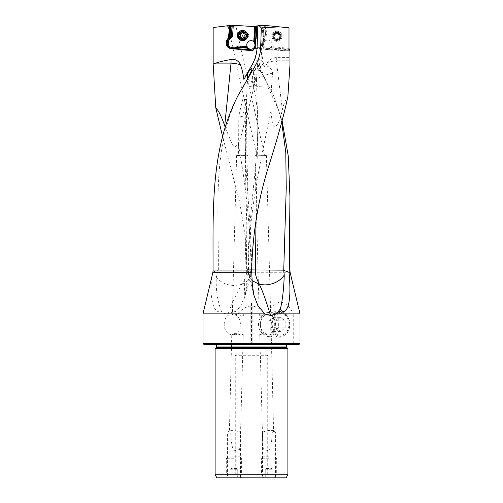 <?xml version="1.0" encoding="UTF-8"?>
<svg xmlns="http://www.w3.org/2000/svg" width="503" height="503" viewBox="0 0 503 503"><rect width="100%" height="100%" fill="white"/><g stroke="black" fill="none" stroke-linecap="round" stroke-linejoin="round"><path stroke-width="0.38" stroke-dasharray="2.52 1.89" d="M290.174 272.733L247.306 272.733L246.64 286.106L245.062 295.915L240.591 306.157L236.039 311.282L228.261 313.532C231.518 304.221 235.989 294.507 241.673 284.402L234.329 285.547C227.048 285.358 221.031 282.655 216.284 277.442C215.787 290.319 217.592 301.762 221.691 311.778C224.042 313.463 226.231 314.048 228.261 313.532M300.014 313.878L293.249 313.878C290.325 307.283 286.106 303.29 280.599 301.901C275.097 303.278 270.878 307.27 267.929 313.878L264.98 313.878C261.692 309.502 257.423 306.849 252.173 305.912L252.173 344.436L213.586 344.436L289.414 344.436L242.018 344.436L238.02 343.48L238.02 313.878L202.986 313.878M238.02 313.878C241.308 309.496 245.577 306.843 250.827 305.912L251.5 303.07L252.173 305.912M213.039 255.625L212.844 272.733C211.084 280.542 210.587 288.206 211.348 295.714C212.429 301.982 213.505 313.52 221.691 311.778M216.284 277.442L218.252 270.136L246.677 269.941C246.841 274.871 245.206 279.605 241.767 284.151M218.252 270.136L218.333 269.985C218.799 208.707 211.895 147.895 238.768 94.162M247.306 272.733L247.35 270.803L250.859 270.803L251.06 271.343A19.139 18.718 -90 0 0 251.11 269.797L246.677 269.948L245.288 141.519L245.942 107.717L247.583 79.191C250.984 80.926 253.154 82.479 254.084 83.838L254.417 85.202L251.154 86.491L243.697 85.743M242.622 116.872L246.558 99.575L242.742 99.273L238.812 115.696L242.622 116.872M212.958 272.079L218.333 269.985M267.609 62.473A52.035 19.101 -97 0 0 265.905 65.786C269.69 66.641 271.928 69.1 272.613 73.161C271.337 85.585 270.815 98.047 271.048 110.553C272.544 132.1 274.5 124.669 275.122 126.593L276.864 125.216C277.65 123.813 279.278 122.575 282.365 109.931L276.329 60.762A19.101 7.011 173 0 0 267.609 62.473A10.223 10.223 0 0 1 276.329 57.593L289.816 57.593L289.961 65.101M289.816 57.593L289.961 50.973L266.257 49.52L289.816 50.966M289.734 49.382L270.771 47.489L268.005 48.615A3.439 3.439 0 0 1 263.075 45.308L263.214 43.019A3.439 3.439 0 0 1 264.364 40.655L264.823 40.253L264.704 41.409A4.301 4.301 0 0 0 268.005 48.615M289.942 50.394L268.357 49.08L271.205 47.533M270.57 47.974L289.942 49.91M289.194 49.325L270.771 47.489L271.513 46.603A4.301 4.301 0 0 0 265.747 40.58L267.238 25.64L288.992 27.81M272.72 36.31A4.301 4.301 0 0 0 277.021 40.605A4.301 4.301 0 0 0 281.315 36.31A4.301 4.301 0 0 0 277.021 32.01A4.301 4.301 0 0 0 272.72 36.31M267.238 25.64L257.819 25.722M258.001 25.722L257.284 47.163A38.203 38.052 -90 0 1 252.21 64.931L252.003 64.931M243.886 79.405L252.21 64.931M247.35 270.803L245.131 235.505L239.648 201.791L222.596 136.464M213.159 27.533L232.593 25.15L264.018 27.231A73.048 73.048 0 0 0 263.132 34.952L262.503 45.276A4.011 4.011 0 0 0 266.257 49.52L268.294 49.112A4.011 4.011 0 0 1 262.503 45.276L263.132 34.952A73.048 73.048 0 0 1 264.15 26.47L264.018 27.231L256.675 26.741L256.448 25.993M282.145 121.078L273.833 96.224L258.687 66.987C255.895 61.341 254.669 55.192 255.015 48.552L256.348 27.143L251.5 27.175C241.358 27.162 232.556 26.791 225.08 26.074M242.396 35.531L243.043 37.429L245.615 38.687L247.872 37.769L248.809 35.531L248.13 33.588L245.615 32.381L243.333 33.311L242.396 35.531M281.743 122.512L278.58 110.119L273.179 94.696L267.256 83.485A18.988 3.282 64.6 0 1 262.83 73.268A14.713 2.546 64.6 0 1 260.252 66.987C259.303 64.095 258.938 61.781 259.152 60.058L259.46 58.864L261.013 59.235L263.446 63.585L261.271 50.885A38.203 38.203 0 0 1 261.346 48.552L262.654 27.137L261.271 50.885A38.203 38.203 0 0 0 264.578 66.427L263.572 63.944L261.353 65.076L264.106 65.327M273.833 96.224L273.179 94.696M251.638 269.891L248.488 269.771A19.139 18.686 90 0 0 248.532 271.255L248.954 275.807L252.122 280.655M271.048 110.553C260.001 163.475 248.13 216.617 248.488 269.771L251.645 269.665M272.613 73.161C265.924 74.639 260.548 76.682 256.486 79.292L257.844 125.951C257.014 172.233 247.665 221.043 248.036 269.797A19.139 19.139 0 0 0 248.954 275.807M255.996 220.459L257.844 125.951M282.365 109.931C283.227 105.127 285.063 100.669 287.873 96.557M265.905 65.786A14.637 14.637 0 0 0 264.578 66.427M254.273 42.598L255.606 26.672L254.298 42.17M256.31 26.722L256.675 26.741M264.823 25.986L264.15 26.47A73.048 73.048 0 0 0 263.132 34.952L263.704 34.984A72.476 72.476 0 0 1 264.823 25.986L265.729 26.049L265.842 25.584M268.357 49.08L268.294 49.112A4.011 4.011 0 0 1 262.503 45.276L263.075 45.308M271.318 47.603L268.294 49.112L268.049 48.615M272.167 44.321A4.301 4.301 0 0 1 267.873 48.615A4.301 4.301 0 0 1 263.572 44.321A4.301 4.301 0 0 1 267.873 40.02A4.301 4.301 0 0 1 272.167 44.321M265.729 26.049L264.345 39.907L263.987 40.227A4.011 4.011 0 0 0 263.339 40.957L262.641 42.988A4.011 4.011 0 0 1 263.987 40.227L264.886 39.586L266.288 25.578L264.704 41.409L265.747 40.58M264.823 40.253L264.886 39.586M264.345 39.907L264.836 39.473M250.871 49.237A4.301 4.282 -90 0 0 255.342 44.943A4.301 4.282 -90 0 0 251.054 40.649L251.047 40.649M247.658 35.531A4.301 4.282 90 0 1 243.377 39.831A4.301 4.282 90 0 1 239.095 35.531A4.301 4.282 90 0 1 243.377 31.236A4.301 4.282 90 0 1 247.658 35.531M231.411 25.295L235.806 25.697C233.474 26.275 230.864 26.282 227.991 25.716L256.649 155.138L254.92 155.836L266.376 155.521L254.971 155.792M257.064 26.772L256.348 27.143M266.32 155.484L264.339 154.83L256.618 155.163L264.377 154.855L235.806 25.697M254.92 155.836L259.246 315.098L260.258 314.079L261.466 313.878L264.968 314.35C267.552 315.174 269.363 315.419 270.388 315.085L270.696 314.582L270.325 314.086L268.866 313.822L262.113 315.651A10.506 8.098 -90 0 0 258.523 324.378A10.506 8.098 -90 0 0 262.975 333.766L268.986 334.935L270.941 334.3L271.004 333.212C270.048 332.646 268.218 332.917 265.502 334.023L260.85 334.847L259.768 334.162L260.057 333.684L262.975 333.766M259.246 315.098L260.598 315.89L262.113 315.651M271.004 333.212A10.506 8.098 -90 0 0 274.713 324.378A10.506 8.098 -90 0 0 270.388 315.085M288.948 324.378A10.846 8.362 -90 0 0 280.429 313.532A10.846 8.362 -90 0 0 272.23 324.378A10.846 8.362 -90 0 0 280.429 335.224A10.846 8.362 -90 0 0 288.948 324.378M224.193 324.378A10.506 8.098 90 0 1 232.292 313.878A10.506 8.098 90 0 1 240.39 324.378A10.506 8.098 90 0 1 232.292 334.885A10.506 8.098 90 0 1 224.193 324.378M233.989 313.878L242.905 315.846L243.754 315.029L242.333 313.973L239.34 314.073L233.367 315.274L232.304 314.601L233.989 313.878L232.292 313.878M234.279 334.885L232.166 334.35L231.782 333.665L232.631 332.911L240.943 334.853L242.15 334.847L243.238 334.13L242.169 333.483L236.196 334.69L232.292 334.885M271.218 333.684L273.582 430.826C272.626 430.304 270.803 430.216 268.124 430.562L262.579 432.008L262.679 441.716L263.402 449.487L268.659 450.763C269.715 447.771 271.205 450.889 272.337 432.008C273.777 431.637 274.192 431.241 273.582 430.826L275.562 432.008L275.562 477.85L262.572 477.85L262.572 432.008L272.337 432.008M262.572 477.85L275.562 477.85M216.887 477.85L286.113 477.85M240.428 477.85L227.438 477.85L240.428 477.85L240.428 432.008L234.876 430.562C232.204 430.216 230.38 430.304 229.418 430.826L231.782 333.665M215.114 474.782L235.272 474.782L239.774 477.85M263.226 477.85L267.728 474.782L287.886 474.782M267.728 474.782L267.728 355.703L235.272 355.703L235.272 474.782M235.272 355.703C235.02 355.42 235.561 355.162 236.907 354.942L266.093 354.942C267.439 355.162 267.98 355.42 267.728 355.703M287.886 348.636L215.114 348.636M251.5 343.48L288.144 343.48L251.5 343.48M203.941 344.436L242.018 344.436M264.98 313.878L264.98 343.48L260.982 344.436L252.173 344.436M260.982 344.436L299.059 344.436M202.986 343.48L238.02 343.48M290.872 344.436L293.249 343.48L300.014 343.48M293.249 343.48L293.249 313.878M251.657 270.803L248.721 270.803L248.532 271.255M264.98 343.48L267.929 343.48L270.306 344.436M267.929 343.48L267.929 313.878M251.5 303.07L251.5 344.436M250.827 305.912L250.827 344.436M236.907 354.942L266.093 354.942M243.238 334.13L240.315 441.716L239.598 449.487L234.341 450.763C233.285 447.771 231.795 450.889 230.663 432.008L227.438 432.008L227.438 477.85M240.321 441.716L240.421 432.008L227.438 432.008L229.418 430.826C228.808 431.241 229.223 431.637 230.663 432.008M242.352 155.389L248.08 155.836L242.352 155.968L236.624 155.521L242.352 155.389M242.358 155.176L246.181 155.081L238.541 154.886L242.358 155.176M248.029 155.792L246.143 155.056L246.558 99.575M238.812 115.696L238.579 154.861L236.68 155.484M261.353 65.076L258.567 65.447A17.982 5.03 -157 0 0 257.668 66.006A17.982 5.03 -157 0 0 257.247 66.981A17.982 5.03 -157 0 0 257.247 67.069C257.794 67.276 255.134 67.226 262.83 73.268M263.572 63.944L263.446 63.585M278.58 110.119L267.42 85.925L268.671 86.246M261.447 65.076C257.649 70.565 255.996 75.299 256.486 79.267L256.486 79.292M256.486 79.267L253.091 82.605L252.908 84.014L257.398 86.365L267.42 85.925A19.139 4.307 90 0 1 267.256 83.485M258.567 65.447A19.139 18.649 90 0 0 252.808 79.279A19.139 18.649 90 0 0 253.091 82.605M240.271 35.531A3.15 3.137 90 0 1 243.414 32.381A3.15 3.137 90 0 1 246.552 35.531A3.15 3.137 90 0 1 243.414 38.687A3.15 3.137 90 0 1 240.271 35.531M255.291 42.654L255.631 44.352M241.673 284.402L247.237 281.108L250.481 276.185L251.06 271.343M247.369 269.658L251.11 269.797C250.368 227.853 246.099 185.959 238.29 144.103L234.681 147.291L232.254 144.468L225.225 127.41M245.942 107.717C245.062 121.16 242.509 133.289 238.29 144.103M247.099 85.9L247.042 79.77M254.084 83.838A19.139 18.397 90 0 0 254.619 79.279A19.139 18.397 90 0 0 251.871 69.219M247.583 79.191L247.577 78.757M247.023 79.065L247.577 79.361M280.171 36.31A3.15 3.15 0 0 0 277.021 33.154A3.15 3.15 0 0 0 273.865 36.31A3.15 3.15 0 0 0 277.021 39.46A3.15 3.15 0 0 0 280.171 36.31M247.878 35.788A3.823 3.804 90 0 1 244.081 39.353A3.823 3.804 90 0 1 240.283 35.279A3.823 3.804 90 0 1 244.081 31.714A3.823 3.804 90 0 1 247.878 35.788M242.666 40.592A5.061 5.043 90 0 1 237.636 35.197A5.061 5.043 90 0 1 242.666 30.469M242.383 38.737A0.56 0.553 -90 0 0 243.05 38.373A1.327 1.32 90 0 1 244.301 37.474M244.766 37.555A0.56 0.553 -90 0 0 245.326 36.65A1.327 1.32 90 0 1 245.451 34.776A0.56 0.553 -90 0 0 244.974 33.808A1.327 1.32 90 0 1 244.942 33.814M244.716 33.833A1.327 1.32 90 0 1 243.421 32.764A0.56 0.553 -90 0 0 242.735 32.33M241.1 33.594A1.327 1.32 90 0 1 240.673 33.519A0.56 0.553 -90 0 0 240.346 33.512M240.176 37.253A0.56 0.553 -90 0 0 240.421 37.26A1.327 1.32 90 0 1 240.686 37.235M273.217 35.927A3.823 3.823 0 0 0 276.637 40.108A3.823 3.823 0 0 0 280.819 36.688A3.823 3.823 0 0 0 277.398 32.506A3.823 3.823 0 0 0 273.217 35.927A3.823 3.823 0 0 1 277.398 32.506A3.823 3.823 0 0 1 280.819 36.688A3.823 3.823 0 0 1 276.637 40.108A3.823 3.823 0 0 1 273.217 35.927A3.823 3.823 0 0 1 277.398 32.506A3.823 3.823 0 0 1 280.819 36.688M282.057 36.813A5.061 5.061 0 0 0 277.524 31.274A5.061 5.061 0 0 0 271.985 35.807A5.061 5.061 0 0 1 277.524 31.274A5.061 5.061 0 0 1 282.057 36.813A5.061 5.061 0 0 1 276.518 41.347A5.061 5.061 0 0 1 271.985 35.807A5.061 5.061 0 0 0 276.518 41.347A5.061 5.061 0 0 0 282.057 36.813M272.934 35.902A4.106 4.106 0 0 1 277.423 32.223A4.106 4.106 0 0 1 281.102 36.713A4.106 4.106 0 0 1 276.612 40.391A4.106 4.106 0 0 1 272.934 35.902M276.204 39.052A0.56 0.56 0 0 0 277.272 39.159A1.327 1.327 0 0 1 278.989 38.385A0.56 0.56 0 0 0 279.618 37.511A1.327 1.327 0 0 1 279.8 35.644A0.56 0.56 0 0 0 279.36 34.657A1.327 1.327 0 0 1 277.832 33.563A0.56 0.56 0 0 0 276.763 33.456A1.327 1.327 0 0 1 275.053 34.229A0.56 0.56 0 0 0 274.418 35.103A1.327 1.327 0 0 1 274.236 36.971A0.56 0.56 0 0 0 274.676 37.958A1.327 1.327 0 0 1 276.204 39.052A1.327 1.327 0 0 0 274.676 37.958A0.56 0.56 0 0 1 274.236 36.971A1.327 1.327 0 0 0 274.418 35.103A0.56 0.56 0 0 1 275.053 34.229A1.327 1.327 0 0 0 276.763 33.456A0.56 0.56 0 0 1 277.832 33.563A1.327 1.327 0 0 0 279.36 34.657A0.56 0.56 0 0 1 279.8 35.644A1.327 1.327 0 0 0 279.618 37.511A0.56 0.56 0 0 1 278.989 38.385A1.327 1.327 0 0 0 277.272 39.159A0.56 0.56 0 0 1 276.204 39.052M271.28 324.378A11.927 9.192 90 0 1 280.467 312.457A11.927 9.192 90 0 1 289.659 324.378A11.927 9.192 90 0 1 280.467 336.306A11.927 9.192 90 0 1 271.28 324.378M285.17 327.906L285.17 320.857L280.467 317.336L275.763 320.857L268.948 320.857L273.651 317.336L278.354 320.857L278.354 327.906L285.17 327.906L280.467 331.427L273.651 331.427L268.948 327.906L268.948 320.857M280.467 331.427L275.763 327.906L275.763 320.857M269.929 324.378A12.883 9.928 -90 0 0 279.423 337.249A12.883 9.928 -90 0 0 289.785 324.378A12.883 9.928 -90 0 0 279.423 311.508A12.883 9.928 -90 0 0 269.929 324.378M278.983 324.378A12.292 9.469 -90 0 0 269.099 312.105A12.292 9.469 -90 0 0 260.045 324.378A12.292 9.469 -90 0 0 269.099 336.658A12.292 9.469 -90 0 0 278.983 324.378M260.372 324.378A9.809 7.558 -90 0 0 267.929 334.187A9.809 7.558 -90 0 0 275.487 324.378A9.809 7.558 -90 0 0 267.929 314.576A9.809 7.558 -90 0 0 260.372 324.378M280.467 317.336L273.651 317.336M285.17 320.857L278.354 320.857M278.354 327.906L273.651 331.427M275.763 327.906L268.948 327.906M233.933 458.749L226.293 458.749L233.933 458.749M233.933 474.838L226.293 474.838L233.933 474.838M233.933 475.939L239.667 475.939L230.116 475.939L233.933 475.939L233.933 469.255L233.933 475.939M233.933 456.837L239.667 456.837L233.933 456.837M230.116 469.255L237.756 469.255L230.116 469.255L230.116 475.939L230.116 469.255M237.756 475.939L237.756 469.255L237.756 475.939M233.933 468.601L236.548 468.601L233.933 468.601M233.933 468.299L235.492 468.299L233.933 468.299M269.067 458.749L261.428 458.749L269.067 458.749M269.067 474.838L261.428 474.838L269.067 474.838M269.067 475.939L263.333 475.939L274.795 475.939L265.244 475.939L269.067 475.939L269.067 469.255L269.067 475.939M269.067 456.837L263.333 456.837L269.067 456.837M265.244 469.255L272.884 469.255L265.244 469.255L265.244 475.939L265.244 469.255M272.884 475.939L272.884 469.255L272.884 475.939M269.067 468.601L266.452 468.601L269.067 468.601M269.067 468.299L267.508 468.299L269.067 468.299M288.992 48.345L271.513 46.603M247.35 270.954L289.961 270.954M276.329 57.593L276.329 60.762L289.923 60.762M263.214 43.019L262.641 42.988M263.987 40.227L264.364 40.655M263.339 40.957L263.704 34.984M255.002 47.049L255.625 47.049L256.467 36.48L256.109 36.48M255.945 36.417L256.467 36.48A72.954 72.677 -90 0 0 256.832 26.753L255.612 44.641M251.343 50.627A4.011 3.999 -90 0 0 255.625 47.049L255.109 46.986L255.348 44.71L255.87 44.767A4.011 3.999 -90 0 0 254.996 41.824L254.876 41.956M236.812 47.521L237.202 47.257M286.773 347.523L216.227 347.523M216.453 346.982L286.547 346.982M251.5 344.247L216.453 344.247L251.5 344.247M251.5 343.706L214.316 343.706L251.5 343.706M252.349 284.861L248.721 270.803M255.015 48.552L261.346 48.552M260.252 66.987L258.687 66.987M233.82 48.741A4.967 4.948 -90 0 0 237.366 47.521L233.518 48.747M254.776 41.824L255.87 44.767L255.631 47.049C255.216 49.263 253.889 50.457 251.651 50.64L251.028 50.64M255.348 44.71A3.439 3.427 -90 0 0 255.335 43.868M254.493 48.628A3.439 3.427 -90 0 0 255.109 46.986M246.64 286.106L250.859 270.803M244.081 39.353L242.886 39.353C245.074 39.165 246.338 37.977 246.677 35.788A3.823 3.804 -90 0 0 242.886 31.714A3.823 3.804 -90 0 0 239.088 35.279A3.823 3.804 -90 0 0 242.886 39.353A3.823 3.804 -90 0 0 246.684 35.788C246.577 33.33 245.313 31.972 242.886 31.714L244.081 31.714M238.818 35.267A4.024 4.011 90 0 1 243.087 31.519A4.024 4.011 90 0 1 246.822 35.801A4.024 4.011 90 0 1 242.553 39.548A4.024 4.011 90 0 1 238.818 35.267M281.026 36.706A4.024 4.024 0 0 0 277.417 32.305A4.024 4.024 0 0 0 273.016 35.908A4.024 4.024 0 0 0 276.619 40.315A4.024 4.024 0 0 0 281.026 36.706M245.294 150.083C245.131 136.426 246.137 122.984 248.319 109.755L254.417 85.202A19.139 19.139 0 0 0 251.909 68.32M251.06 49.244L250.683 49.244M266.376 155.521L270.696 314.601M268.866 313.815L280.429 313.532M261.742 313.878L241.258 313.878M261.453 334.885L241.547 334.885M268.552 334.935L280.429 335.224M259.762 334.13L262.685 441.716M216.453 344.436L215.686 343.48M213.586 344.436L214.856 343.48M288.144 343.48L289.414 344.436M248.784 275.223L253.682 294.23M286.547 344.436L287.314 343.48M248.08 155.836L243.754 315.098M236.624 155.521L232.304 314.627M259.46 58.864A19.101 19.101 0 0 0 257.247 66.981M257.844 126.875C257.907 116.702 257.152 106.674 255.581 96.783L252.908 84.014A19.139 19.139 0 0 1 257.668 66.006M245.615 38.687L243.414 38.687M245.615 32.381L243.414 32.381M250.695 275.506L245.062 295.915M250.481 276.185A19.139 19.139 0 0 0 251.531 269.847M251.531 269.822C251.701 226.488 245.634 183.123 245.294 141.519M269.099 312.105L279.423 311.508M269.099 336.658L279.423 337.249M228.205 475.939L226.293 474.838L226.293 458.749L228.205 456.837M239.667 475.939L241.572 474.838L241.572 458.749L239.667 456.837M232.38 468.299A7.639 7.639 0 0 0 231.323 468.601L230.116 469.041M235.492 468.299A7.639 7.639 0 0 1 236.548 468.601L237.756 469.041M263.333 475.939L261.428 474.838L261.428 458.749L263.333 456.837M274.795 475.939L276.707 474.838L276.707 458.749L274.795 456.837M267.508 468.299A7.639 7.639 0 0 0 266.452 468.601L265.244 469.041M270.62 468.299A7.639 7.639 0 0 1 271.677 468.601L272.884 469.041"/><path stroke-width="0.75" d="M289.112 272.733L290.174 272.733L300.014 313.878L276.304 313.878L280.391 308.949C282.07 311.527 283.629 312.206 285.069 310.992C285.786 309.911 292.073 307.553 289.112 272.733L289.961 197.214L288.257 156.049L282.145 121.078M212.826 272.733L202.986 313.878L264.723 313.878L257.806 305.396L253.946 295.292L252.349 284.861L251.657 270.954L213.039 270.954L212.826 272.733L251.707 272.733M251.871 69.219A19.139 18.397 90 0 0 251.381 68.439A17.303 1.572 -60.3 0 1 251.909 68.32A17.303 1.572 -60.3 0 1 243.697 85.743L237.806 95.966C212.568 145.436 212.914 199.748 213.039 255.625L213.039 270.954M261.315 27.935L259.158 25.703L257.819 25.722L257.077 47.163C256.838 53.5 255.147 59.423 252.003 64.931L255.731 64.931C258.806 59.411 260.453 53.488 260.667 47.163L261.315 27.935L279.19 26.835L288.992 27.81L288.992 48.345L289.194 49.325L289.942 49.91L289.816 50.966M255.731 64.931L237.806 95.966M289.954 50.973L289.961 65.101L287.873 96.557C284.019 115.118 277.272 139.463 267.621 169.586C257.976 201.093 252.644 234.448 251.645 269.665L251.657 270.954M273.865 36.31C274.305 40.636 279.957 40.41 280.171 36.31C279.964 32.211 274.305 31.978 273.865 36.31M279.19 26.835L266.565 25.571L259.158 25.703M225.225 127.41L224.703 125.794L231.028 63.095A19.101 4.697 -174.2 0 1 240.333 64.579A8.482 8.45 -90 0 0 231.028 59.467C224.571 60.63 219.509 61.844 215.844 63.095L213.159 64.013L213.159 27.533L229.708 25.502L228.381 38.127L231.518 36.21L229.117 38.329L228.381 38.127M240.333 64.579C241.855 68.301 243.037 73.243 243.886 79.405L247.96 72.74L247.023 79.065L247.577 79.361M250.966 50.621L246.608 48.068L236.812 47.521A4.967 4.948 90 0 1 235.391 48.395L232.99 48.722L250.607 50.621A4.011 3.999 90 0 0 255.002 47.049L256.109 36.48A72.954 72.677 90 0 0 256.448 25.993L258.02 25.993M250.607 50.621L230.739 48.521A4.967 4.948 90 0 1 226.337 43.063L226.495 41.542A4.967 4.948 90 0 1 228.155 38.329M213.159 64.013L215.762 107.743L222.596 136.464M289.074 272.293L283.73 270.394L286.245 187.94L285.773 152.39L281.743 122.512M290.174 272.733L289.961 270.954L288.955 270.954M283.73 270.394L284.252 275.116C283.755 289.112 282.472 300.392 280.391 308.949M276.304 313.878L270.539 315.488C264.427 295.418 261.617 289.181 259.385 284.333L264.666 284.931C273.336 284.585 279.863 281.315 284.252 275.116M259.447 284.327C256.354 278.737 255.015 273.94 255.423 269.948L251.638 269.891M263 270.017L255.423 269.948L255.996 220.459M263.038 270.029L283.736 270.136M259.385 284.333L252.122 280.655M255.562 26.672L254.776 41.824A4.011 3.999 90 0 1 255.291 42.654L255.945 36.417A72.382 72.105 -90 0 0 256.31 26.722L232.09 25.213L231.367 36.21M256.31 26.722L256.832 26.753M246.608 48.068L246.307 47.527L237.712 46.949L247.589 47.59L249.689 49.413L249.086 49.872M236.926 47.42L237.712 46.949M246.307 47.527L247.18 47.584M255.335 43.868A3.439 3.427 -90 0 0 254.606 42.183L254.323 41.837L254.273 42.598A4.301 4.282 90 0 1 248.96 48.879M233.285 25.194L232.524 36.669L229.821 39.045A4.011 3.999 -90 0 0 228.481 41.642L228.324 43.164A4.011 3.999 -90 0 0 231.877 47.571L233.769 47.772A4.011 3.999 -90 0 0 236.819 46.798L237.762 45.974L247.092 46.597L247.589 47.59M247.092 46.597A4.301 4.282 90 0 1 251.047 40.649A4.301 4.282 -90 0 0 246.778 44.943A4.301 4.282 -90 0 0 250.871 49.237M254.549 42.598L253.745 41.611L254.738 26.615M251.047 40.649A4.301 4.282 90 0 1 253.745 41.611M232.524 36.669L231.518 36.21L232.248 25.194M232.09 25.213L229.708 25.502M230.129 36.952L230.896 25.357M287.886 474.782L286.113 477.85L216.887 477.85L215.114 474.782L215.114 348.636L287.886 348.636L287.886 474.782L215.114 474.782M202.986 343.48L300.014 343.48L299.059 344.436L203.941 344.436L202.986 343.48L202.986 313.878M264.723 313.878L270.539 315.488M237.762 45.974L238.007 46.949M254.323 41.837L255.304 26.653M254.575 41.573L254.348 41.164M255.291 42.654L255.423 42.981M224.703 125.794C221.609 116.753 218.629 110.735 215.762 107.743M247.042 79.77L247.023 79.065M252.003 64.931L245.577 76.098M251.381 68.439A17.303 1.572 -60.3 0 0 247.96 72.74M247.583 79.191L247.325 75.331M242.503 30.469L242.666 30.469A5.061 5.043 90 0 1 247.696 35.87A5.061 5.043 90 0 1 242.666 40.592L242.503 40.592A5.061 5.043 -90 0 0 247.533 35.87A5.061 5.043 -90 0 0 242.503 30.469A5.061 5.043 -90 0 0 237.466 35.197A5.061 5.043 -90 0 0 242.503 40.592M246.495 35.807A4.106 4.093 -90 0 0 242.685 31.438A4.106 4.093 -90 0 0 238.334 35.26A4.106 4.093 -90 0 0 242.144 39.63A4.106 4.093 -90 0 0 246.495 35.807M242.767 38.373A0.56 0.553 90 0 1 241.698 38.303A1.327 1.32 -90 0 0 240.138 37.26A0.56 0.553 90 0 1 239.667 36.291A1.327 1.32 -90 0 0 239.793 34.418A0.56 0.553 90 0 1 240.39 33.519A1.327 1.32 -90 0 0 242.069 32.695A0.56 0.553 90 0 1 243.138 32.764A1.327 1.32 -90 0 0 244.691 33.808A0.56 0.553 90 0 1 245.168 34.776A1.327 1.32 -90 0 0 245.043 36.65A0.56 0.553 90 0 1 244.445 37.543A1.327 1.32 -90 0 0 242.767 38.373M244.018 37.474L244.301 37.474A1.327 1.32 90 0 1 244.728 37.543A0.56 0.553 -90 0 0 244.766 37.555M244.942 33.814A1.327 1.32 90 0 1 244.716 33.833L244.433 33.833M242.735 32.33A0.56 0.553 -90 0 0 242.352 32.695A1.327 1.32 90 0 1 241.1 33.594L240.818 33.594M240.346 33.512A0.56 0.553 -90 0 0 240.076 34.418A1.327 1.32 90 0 1 239.95 36.291A0.56 0.553 -90 0 0 240.176 37.253M240.403 37.235L240.686 37.235A1.327 1.32 90 0 1 241.981 38.303A0.56 0.553 -90 0 0 242.383 38.737M260.667 47.163L257.077 47.163M246.156 47.578L249.306 49.872A4.011 3.999 -90 0 0 251.343 50.627M230.701 25.383L229.425 37.574M230.066 25.458L228.739 38.127M286.773 347.523L286.547 346.982L216.453 346.982L216.227 347.523L286.773 347.523L287.886 348.636M229.821 39.045L229.117 38.329A4.967 4.948 -90 0 0 227.45 41.542L228.481 41.642M228.324 43.164L227.293 43.063A4.967 4.948 -90 0 0 231.694 48.521L231.877 47.571M226.495 41.542L227.45 41.542L227.293 43.063L226.337 43.063M233.769 47.772L233.587 48.722L230.739 48.521M237.202 47.257L236.819 46.798M235.391 48.395L249.029 49.835M249.689 49.413A3.439 3.427 -90 0 0 254.493 48.628M215.844 63.095L231.028 63.095L231.028 59.467M289.961 270.954L289.961 197.214M216.227 347.523L215.114 348.636M216.453 346.982L216.453 344.436M300.014 343.48L300.014 313.878M253.682 294.23L253.958 295.286M286.547 346.982L286.547 344.436"/></g></svg>
